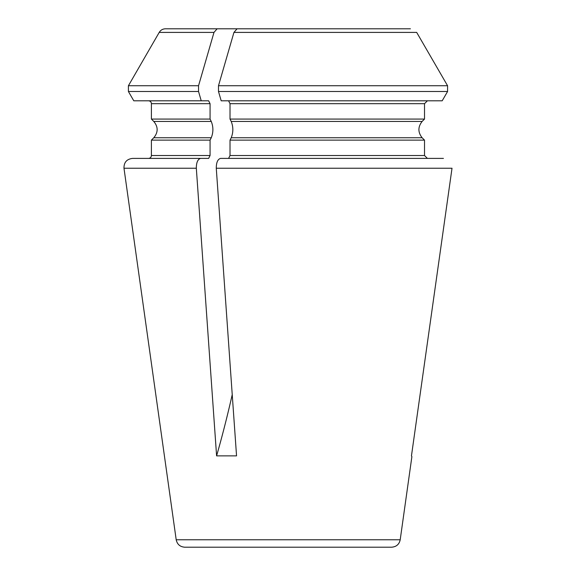 <?xml version="1.0" encoding="UTF-8"?>
<svg xmlns="http://www.w3.org/2000/svg" width="576" height="576" viewBox="0 0 576 576"><rect width="100%" height="100%" fill="white"/><g stroke="black" fill="none" stroke-linecap="round" stroke-linejoin="round"><path stroke-width="0.86" d="M233.942 32.4L416.678 32.4L447.574 85.745L447.574 91.505L442.195 100.8L221.184 100.8L218.491 91.505L218.491 85.745L233.942 32.4L237.074 28.8L410.414 28.8M228.578 100.8L230.018 103.68L424.519 103.68L427.406 100.8L424.519 103.68L424.519 119.066L422.122 121.457C417.852 126.886 417.852 132.314 422.122 137.743L424.519 140.134L424.519 155.52L427.406 158.4L228.578 158.4L230.018 155.52L230.018 140.134L424.519 140.134L424.519 155.52L427.406 158.4M217.123 28.8L165.449 28.8C162.727 28.886 160.654 30.089 159.214 32.4L213.991 32.4L217.123 28.8L263.822 28.8M213.991 32.4L198.54 85.745L198.54 91.505L201.233 100.8L133.783 100.8L128.412 91.505L198.54 91.505M201.233 100.8L208.627 100.8L210.067 103.68L210.067 119.066L151.402 119.066L151.402 103.68L210.067 103.68M210.067 119.066L211.262 121.457C213.422 126.886 213.422 132.314 211.262 137.743L210.067 140.134L151.402 140.134L151.402 155.52C151.25 157.255 150.286 158.213 148.522 158.4M210.067 140.134L210.067 155.52L208.627 158.4L132.545 158.4C126.727 159.106 123.876 162.389 123.984 168.242L196.322 168.242L216.598 455.868L236.549 455.868L216.274 168.242C216.288 162.497 217.721 159.214 220.565 158.4L443.434 158.4M200.606 158.4C197.77 159.214 196.337 162.497 196.322 168.242M452.016 168.242L411.458 455.868L411.89 456.617L411.458 455.868L452.016 168.242L216.274 168.242M416.678 32.4L447.574 85.745L218.491 85.745M218.491 91.505L447.574 91.505L442.195 100.8M424.519 103.68L424.519 119.066L230.018 119.066L231.221 121.457C233.374 126.886 233.374 132.314 231.221 137.743L230.018 140.134M424.519 119.066L422.122 121.457C417.852 126.886 417.852 132.314 422.122 137.743L424.519 140.134M230.018 103.68L230.018 119.066M176.198 539.762L400.205 539.762C399.24 544.32 396.389 546.797 391.651 547.2L184.752 547.2C180.058 546.84 177.206 544.363 176.198 539.762L123.984 168.242M216.598 455.868A720 360 90 0 0 232.229 394.61M198.54 85.745L128.412 85.745L128.412 91.505M211.262 121.457L153.785 121.457L151.402 119.066M211.262 137.743L153.785 137.743C158.256 132.314 158.256 126.886 153.785 121.457M210.067 155.52L151.402 155.52M424.519 155.52L230.018 155.52M422.122 137.743L231.221 137.743M422.122 121.457L231.221 121.457M159.214 32.4L128.412 85.745M151.402 103.68C151.25 101.945 150.286 100.987 148.522 100.8M153.785 137.743L151.402 140.134M400.205 539.762L411.89 456.617"/></g></svg>
